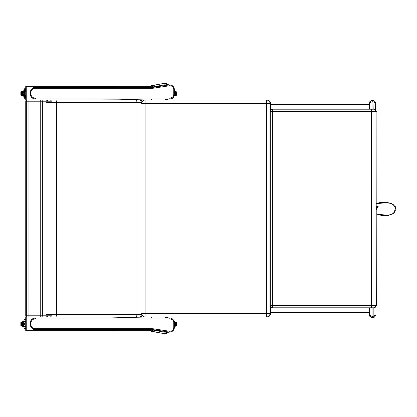 <?xml version="1.0" encoding="UTF-8"?>
<svg xmlns="http://www.w3.org/2000/svg" width="417" height="417" viewBox="0 0 417 417"><rect width="100%" height="100%" fill="white"/><g stroke="black" fill="none" stroke-linecap="round" stroke-linejoin="round"><path stroke-width="0.63" d="M46.339 315.794L48.346 316.936M46.386 315.914A2.283 2.252 90 0 0 48.268 316.936M46.011 314.684L141.848 314.684M56.019 316.936L56.623 314.684L56.623 102.316L46.011 102.316M136.594 316.936L136.953 314.684L136.953 102.316L56.623 102.316L56.019 100.064L118.772 99.825L149.281 98.923M136.625 316.936L136.974 314.684L136.974 102.316L136.594 100.064M140.07 316.936L141.665 316.268L142.202 315.393L140.076 316.936M48.346 100.064L46.339 101.206M46.386 101.086A2.283 2.252 -90 0 1 48.268 100.064L26.886 100.064A1.142 1.142 90 0 0 25.745 101.206L26.349 101.206L26.349 315.794A1.142 1.142 90 0 0 27.491 316.936L50.504 316.936M140.07 100.064L141.665 100.732L142.202 101.607L140.076 100.064M136.625 100.064L136.974 102.316L141.848 102.316M26.886 316.936A1.142 1.142 -90 0 1 25.745 315.794L26.886 316.936L27.491 316.936M50.504 100.064L48.304 100.064M369.723 307.803L369.728 315.315L370.155 316.555L372.016 317.509L372.021 316.367L369.488 315.231L369.488 312.369L369.504 315.481L369.983 316.649L371.255 317.452L373.663 317.452L374.93 316.654L375.43 315.242M369.493 102.78L369.488 104.631L369.832 101.701L370.776 100.862L372.016 100.633L370.124 101.628L369.723 102.916L372.021 101.774L373.163 101.774L375.43 102.91L375.43 109.666L375.43 102.916C376.045 104.015 374.586 100.028 373.158 100.633L372.016 100.633L372.021 109.197M372.907 100.633L373.163 109.197M375.43 102.905L374.763 101.3L373.158 100.633M372.907 317.509L373.158 317.509C374.581 318.124 376.051 314.121 375.43 315.231L373.163 316.367L372.021 316.367L372.021 307.803M144.97 100.064A3.425 3.425 0 0 0 142.171 101.513A3.425 3.425 -90 0 1 144.97 100.064L267.151 100.064L266.604 100.064L266.625 103.489L269.997 103.489A3.425 3.388 -90 0 0 266.604 100.064L145.064 100.064A3.425 3.425 90 0 0 141.639 103.489L145.085 103.489L145.064 100.064M144.97 316.936A3.425 3.425 -90 0 1 142.171 315.487A3.425 3.425 0 0 0 144.97 316.936L145.085 313.511L141.639 313.511A3.425 3.425 90 0 0 145.064 316.936M266.625 313.511L266.604 316.936A3.425 3.388 -90 0 0 269.997 313.511L145.085 313.511L145.085 103.489L266.625 103.489L266.625 313.511M168.671 317.962L165.789 316.936L164.47 316.936L266.51 316.936M270.836 109.958L272.546 109.197L374.044 109.197L272.614 109.197A2.283 2.283 90 0 0 270.331 111.48L272.624 111.48L272.546 109.197M272.614 109.197L272.603 109.197A2.283 2.283 -90 0 0 270.32 111.48L270.331 305.52A2.283 2.283 90 0 0 272.603 307.803L272.624 305.52L270.331 305.52A2.283 2.283 90 0 0 272.614 307.803L270.576 306.683M272.614 307.803L374.002 307.803M376.327 213.978L387.539 215.474L393.054 213.858L396.15 209.141L393.137 204.361L387.695 202.537L376.327 203.585L379.96 202.542L385.188 202.532L391.662 203.559L395.577 206.868L394.185 213.056L388.555 215.349L381.982 215.547L376.327 213.978M376.327 207.343L378.209 206.806L376.327 208.787L378.209 206.806L378.083 206.295L376.327 206.796M376.327 207.379L378.172 206.853M172.117 98.282L172.81 98.282L173.383 97.714L172.904 97.714M174.03 96.16L176.485 95.243L176.083 94.857L174.254 95.529M174.41 91.073L176.485 91.849L176.083 92.235L176.083 94.857M174.963 95.269L174.963 91.823L174.869 95.201M175.781 94.967L175.781 92.126L175.687 94.899M175.411 95.05L175.369 91.975L175.276 95.05M174.551 95.42L174.551 91.672L174.457 95.352M25.734 90.473L23.957 90.473L23.957 89.337L24.525 88.764L25.734 88.764M23.983 90.651L24.525 91.047L25.734 91.047M23.826 94.357L23.3 94.091L23.263 95.545L23.957 96.353L23.826 94.357L24.603 94.357L23.983 94.357M23.3 94.091L23.3 92.913L24.603 92.647L23.826 92.647M23.957 96.353L20.86 95.212L20.85 91.803L21.262 92.193L23.263 91.453L23.957 90.651L23.983 92.647M21.58 94.81L21.522 92.147L21.559 94.92M20.85 95.196L21.262 94.81L21.262 92.193M23.263 95.519L23.206 91.479M23.3 91.542L23.3 92.913M22.382 91.782L22.382 95.222L22.476 91.844M21.971 91.933L21.971 95.071L22.065 91.995M22.794 91.631L22.794 95.373L22.888 91.693M25.734 95.498L24.118 95.498L25.734 95.498M25.734 91.505L25.333 91.505M24.603 94.378L24.603 92.621L24.603 94.372L24.004 94.378L24.603 94.357M24.603 92.621L24.004 92.621L24.603 92.647M25.734 97.667L23.957 97.667L23.957 96.525L24.525 95.957L25.734 95.957M23.957 97.667L24.525 98.24L25.734 98.24M174.41 326.589L176.485 325.813L176.083 325.427L174.41 326.042M174.285 321.596L176.485 322.419L176.083 322.805L176.083 325.427M174.963 325.839L174.963 322.393L174.869 325.771M175.781 325.536L175.781 322.695L175.687 325.469M175.411 325.62L175.369 322.544L175.276 325.62M174.551 325.99L174.551 322.242L174.457 325.922M25.734 321.043L23.957 321.043L23.957 319.902L24.525 319.333L25.734 319.333M23.983 321.22L24.525 321.616L25.734 321.616M23.826 324.926L23.3 324.661L23.263 326.115L23.957 326.918L23.826 324.926L24.603 324.926L23.983 324.926M23.3 324.661L23.3 323.483L24.603 323.191L24.004 323.191L24.603 323.211L24.603 324.942L24.004 324.947L24.603 324.947L24.603 323.191L23.826 323.211M23.957 326.918L20.86 325.781L20.85 322.372L21.262 322.763L23.263 322.023L23.957 321.22L23.983 323.211M21.58 325.38L21.522 322.716L21.559 325.489M20.85 325.766L21.262 325.38L21.262 322.763M23.263 326.089L23.206 322.044M23.3 322.112L23.3 323.483M22.382 322.351L22.382 325.792L22.476 322.414M21.971 322.503L21.971 325.641L22.065 322.565M22.794 322.195L22.794 325.943L22.888 322.263M25.333 326.068L25.734 326.068M25.734 322.07L25.333 322.07M25.734 328.236L23.957 328.236L23.957 327.095L24.525 326.527L25.734 326.527M23.957 328.236L24.525 328.804L25.734 328.804M270.576 312.369L369.624 312.369L369.624 310.086L270.576 310.086M270.576 106.914L369.624 106.914L369.624 104.631L270.576 104.631M35.351 318.932L169.917 318.932L169.714 318.077L35.56 318.077C26.839 318.369 30.373 331.14 35.56 329.493L152.038 329.493L152.247 328.638L35.351 328.638C29.263 328.935 29.289 318.624 35.351 318.932L35.56 318.077C28.445 317.712 28.419 329.842 35.56 329.493L35.351 328.638M152.043 329.493L169.021 332.057L169.338 331.213L152.247 328.638M174.259 327.58L174.41 327.58C174.019 330.41 172.398 331.922 169.557 332.109L169.63 332.114M174.259 322.643L174.41 327.58L173.774 327.58C173.389 330.149 171.913 331.359 169.338 331.213M169.917 318.932C172.211 319.104 173.498 320.339 173.774 322.643L173.774 327.58M152.038 87.507L152.247 88.362L35.351 88.362C29.263 88.065 29.289 98.376 35.351 98.068L35.56 98.923C28.445 99.288 28.419 87.158 35.56 87.507L152.038 87.507L169.021 84.943L169.338 85.787L152.247 88.362M174.259 89.42L174.41 89.42C174.019 86.59 172.398 85.078 169.557 84.891L169.63 84.886M174.259 94.357L174.41 89.42L173.774 89.42C173.389 86.851 171.913 85.641 169.338 85.787M35.351 98.068L169.917 98.068L169.714 98.923L35.56 98.923C26.839 98.631 30.373 85.86 35.56 87.507L35.351 88.362M169.917 98.068C172.211 97.896 173.498 96.661 173.774 94.357L173.774 89.42M149.281 329.493L77.765 330.634L25.734 330.634L25.734 316.936L28.064 316.936L28.069 315.794L25.745 315.794L25.745 101.206L26.886 100.064M77.765 330.634L149.677 330.634L150.792 331.035A1.428 0.537 129.9 0 1 150.792 331.035L151.59 331.411A1.428 0.657 100.1 0 0 152.513 330.009L152.377 329.946A1.428 0.537 129.9 0 1 150.792 331.041L163.229 333.491A1.428 0.657 -79.9 0 0 163.229 333.491A1.428 0.657 -79.9 0 0 164.147 332.088L152.513 330.009M33.042 318.697L33.042 316.936L111.464 317.092L149.281 318.077M167.504 318.077L164.47 316.936L77.765 316.936M166.774 333.339L168.729 332.078L165.361 333.564L164.037 333.564L167.472 332.031M151.215 329.466L150.365 330.775A1.428 0.625 -66.6 0 0 150.37 330.78A1.428 0.625 -66.6 0 0 151.6 329.466M151.59 318.077A1.428 0.667 -90 0 0 150.933 316.936A1.428 0.276 -90 0 1 151.209 318.077M164.47 316.936A1.428 0.667 90 0 1 165.122 318.077M150.792 331.041L150.37 330.78A1.428 1.428 0 0 1 150.365 330.775L149.677 330.634A1.428 0.271 -90 0 0 149.948 329.414M151.595 331.411L164.037 333.564M153.143 100.064L33.042 100.064L33.042 98.303M149.281 87.507L77.765 86.366L25.734 86.366L25.734 100.064L28.064 100.064L28.069 315.794L40.736 315.794L40.725 316.936M77.765 86.366L149.677 86.366L150.792 85.965A1.428 0.537 -129.9 0 0 150.792 85.965L163.229 83.509A1.428 0.657 79.9 0 1 163.229 83.509A1.428 0.657 79.9 0 1 164.147 84.912L152.513 86.991A1.428 0.657 -100.1 0 0 151.59 85.589L150.37 86.22A1.428 0.625 66.6 0 1 151.6 87.534M166.774 83.661L168.729 84.922L165.361 83.436L164.037 83.436L167.472 84.969M165.789 100.064L168.671 99.037M151.215 87.534L150.365 86.225A1.428 0.625 66.6 0 1 150.37 86.22A1.428 1.428 0 0 0 150.365 86.225L149.677 86.366A1.428 0.271 90 0 1 149.948 87.586M151.59 98.923A1.428 0.667 90 0 1 150.933 100.064A1.428 0.276 90 0 0 151.209 98.923M167.504 98.923L164.47 100.064A1.428 0.667 -90 0 0 165.122 98.923M152.513 86.991L152.377 87.054A1.428 0.537 -129.9 0 0 150.792 85.959M151.595 85.589L164.037 83.436M27.491 100.064A1.142 1.142 90 0 0 26.349 101.206L40.736 101.206L40.725 100.064M41.273 100.064A1.142 1.1 90 0 1 42.372 101.206L51.604 101.206M51.604 315.794L40.736 315.794L40.736 101.206L42.372 101.206L42.372 315.794A1.142 1.1 -90 0 1 41.273 316.936M369.488 310.086L369.488 307.803L369.488 310.086M369.488 109.197L369.488 106.914L369.488 109.197M373.158 317.509L373.163 307.803M369.488 102.916L369.723 109.197M267.151 316.936C269.231 316.732 270.372 315.591 270.576 313.511L269.997 313.511L269.997 103.489L270.576 103.489C270.372 101.409 269.231 100.268 267.151 100.064M374.044 307.803L376.087 305.52A2.283 2.278 90 0 1 373.809 307.803M371.547 109.197L371.563 305.52L272.624 305.52L272.624 111.48L376.087 111.48L376.087 305.52L371.563 305.52L371.547 307.803M270.331 305.52L270.32 111.48M376.327 305.52L376.087 111.48A2.283 2.278 -90 0 0 373.809 109.197M376.327 203.652L387.685 202.589L393.116 204.398L396.114 209.146L393.028 213.822L387.518 215.427L376.327 213.905M376.327 209.662L378.083 206.295M174.41 91.62L176.083 92.235M23.957 89.337L25.734 89.337M24.603 94.065L23.3 94.065M23.3 92.939L24.603 92.939M23.263 95.545L21.262 94.81M21.658 94.852L21.517 92.147M23.164 91.542L23.164 95.457M25.734 95.384L24.118 95.498M24.118 91.505L25.734 91.615M23.983 96.353L25.734 96.525M174.389 322.179L176.083 322.805M23.957 319.902L25.734 319.902M24.603 324.634L23.3 324.634M23.3 323.509L24.603 323.509M23.263 326.115L21.262 325.38M21.658 325.422L21.517 322.716M23.164 322.112L23.164 326.026M25.734 325.953L24.118 326.068M24.118 322.07L25.734 322.185M23.983 326.923L25.734 327.095M169.714 318.077C172.059 317.947 173.628 319.469 174.41 322.643L173.774 322.643M169.714 98.923C172.424 98.798 173.993 97.276 174.41 94.357L173.774 94.357M33.042 330.634L33.042 328.872M26.245 330.634L26.245 316.936M165.747 331.963L164.147 332.088M33.042 86.366L33.042 88.128M26.245 86.366L26.245 100.064M165.747 85.037L164.147 84.912M51.666 315.794L50.525 316.936M25.745 315.794L25.745 101.206M51.666 101.206L50.525 100.064M370.124 101.633L369.728 102.827M369.728 315.315L370.155 316.555M270.576 313.511L270.576 306.563M270.576 110.437L270.576 103.489M376.327 111.48L374.044 109.197M173.383 97.213L173.383 97.714M176.485 91.849L176.485 95.243M175.369 95.118L175.369 91.975M175.823 94.899L175.823 92.193M175.004 95.201L175.004 91.891M174.598 95.352L174.598 91.74M20.86 91.792L23.957 90.651M21.929 91.995L21.929 95.003M22.341 91.844L22.341 95.154M22.753 91.693L22.753 95.305M24.004 91.615L24.004 92.621M24.004 94.378L24.004 95.384M176.485 322.419L176.485 325.813M175.369 325.687L175.369 322.544M175.823 325.469L175.823 322.763M175.004 325.771L175.004 322.461M174.598 325.922L174.598 322.31M173.383 319.948L172.81 319.38M20.86 322.362L23.957 321.22M21.929 322.565L21.929 325.573M22.341 322.414L22.341 325.724M22.753 322.263L22.753 325.875M24.004 322.185L24.004 323.191M24.004 324.947L24.004 325.953M166.565 333.402L165.314 333.564M166.847 317.061L167.326 317.201M163.229 333.491L164.074 333.564M166.565 83.598L165.314 83.436M166.847 99.939L167.326 99.799M164.074 83.436L163.229 83.509"/></g></svg>
